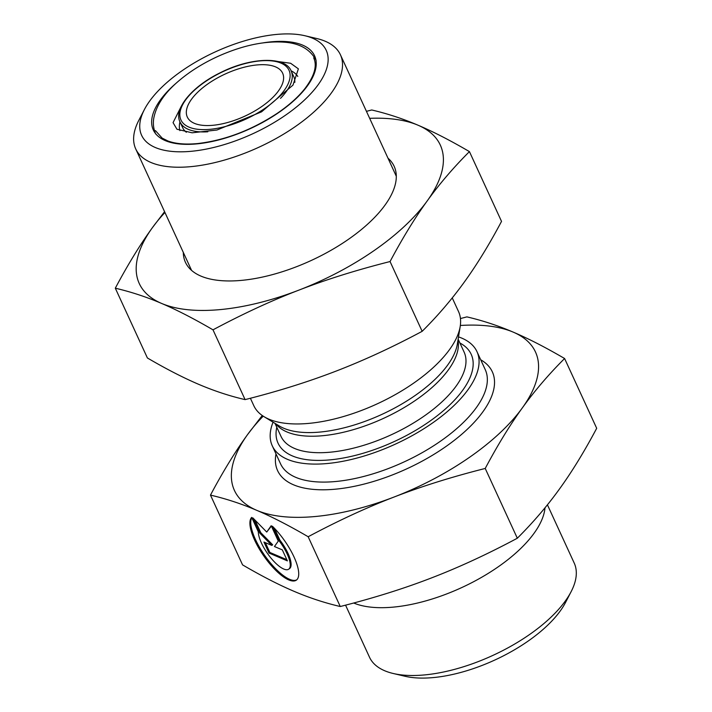 <?xml version="1.0" encoding="UTF-8"?>
<svg xmlns="http://www.w3.org/2000/svg" width="712" height="712" viewBox="0 0 712 712"><rect width="100%" height="100%" fill="white"/><g stroke="black" fill="none" stroke-linecap="round" stroke-linejoin="round"><path stroke-width="1.07" d="M458.51 336.883A112.665 49.92 155.3 0 1 476.978 351.657A112.665 49.92 155.3 0 1 438.165 418.905A112.665 49.92 155.3 0 1 327.876 463.468A112.665 49.92 155.3 0 1 272.269 445.81A112.665 49.92 155.3 0 1 273.061 422.18M263.218 416.155A165.682 73.407 -24.7 0 0 247.589 434.551A165.682 73.407 -24.7 0 0 256.747 510.335A165.682 73.407 -24.7 0 0 394.128 497.003A165.682 73.407 -24.7 0 0 522.341 407.887A165.682 73.407 -24.7 0 0 513.183 332.112A165.682 73.407 -24.7 0 0 460.344 325.482M272.349 526.195A38.555 12.887 55.2 0 1 294.439 557.888A38.555 12.887 55.2 0 1 296.308 580.173A38.555 12.887 55.2 0 1 264.428 556.864A38.555 12.887 55.2 0 1 251.683 517.384L258.349 531.891A25.196 8.419 -124.8 0 0 270.72 557.754A25.196 8.419 -124.8 0 0 288.68 569.199A25.196 8.419 -124.8 0 0 279.024 540.702L272.349 526.195M251.826 517.713A38.555 12.887 -124.8 0 0 265.79 556.989A38.555 12.887 -124.8 0 0 296.717 579.844M274.458 528.313L279.878 540.114A25.196 8.419 55.2 0 1 289.535 568.603L288.68 569.199M279.024 540.702L279.878 540.114M282.326 549.887L287.381 560.878L269.002 553.046L263.947 542.054L271.824 545.41L259.907 533.261L252.831 517.873L266.733 532.051L271.201 525.705L278.285 541.093L274.449 546.531L282.326 549.887M271.379 526.079L266.733 532.051M254.949 520.036L260.761 532.665L272.678 544.813L271.824 545.41M259.907 533.261L260.761 532.665M265.353 542.651L269.857 552.45L286.838 559.685M269.002 553.046L269.857 552.45M485.228 468.452C451.969 476.853 421.602 486.367 394.128 497.003C366.618 507.576 337.969 520.819 308.163 536.741C289.036 525.572 271.904 516.77 256.747 510.335C241.564 503.838 226.14 498.765 210.476 495.107L242.57 564.883C261.696 576.061 278.828 584.864 293.985 591.298C309.168 597.795 324.592 602.868 340.256 606.517C373.515 598.116 403.882 588.601 431.365 577.966C458.866 567.393 487.524 554.15 517.321 538.227C533.181 522.412 547.27 505.956 559.579 488.859C571.923 471.816 584.294 451.63 596.692 428.295L564.598 358.519C548.738 374.334 534.65 390.79 522.341 407.887C510.006 424.93 497.635 445.116 485.228 468.452L517.321 538.227M308.163 536.741L340.256 606.517M460.45 318.549L466.912 316.885C482.576 320.542 497.999 325.615 513.183 332.112C528.34 338.547 545.472 347.349 564.598 358.519M210.476 495.107C222.874 471.771 235.245 451.586 247.589 434.551L262.256 415.505M191.466 99.333A52.466 23.247 -24.7 0 0 187.309 117.044A52.466 23.247 -24.7 0 0 244.688 116.234A52.466 23.247 -24.7 0 0 282.637 73.194A52.466 23.247 -24.7 0 0 256.738 64.97A52.466 23.247 -24.7 0 0 191.466 99.333M149.68 101.042A101.62 45.025 155.3 0 1 304.896 35.733A101.62 45.025 155.3 0 1 252.751 133.767A101.62 45.025 155.3 0 1 144.385 109.568A101.62 45.025 155.3 0 1 149.68 101.042M144.385 109.568L138.787 120.373A112.665 49.92 -24.7 0 0 135.725 148.941A112.665 49.92 -24.7 0 0 191.332 166.599A112.665 49.92 -24.7 0 0 301.621 122.037A112.665 49.92 -24.7 0 0 340.434 54.788A112.665 49.92 -24.7 0 0 316.742 38.519L304.896 35.733M250.393 398.248L253.801 405.671A112.665 49.92 -24.7 0 0 264.01 416.654A112.665 49.92 -24.7 0 0 309.417 423.328A112.665 49.92 -24.7 0 0 460.21 326.408A112.665 49.92 -24.7 0 0 458.51 311.518L452.253 297.91M393.184 673.481L405.039 676.267A101.62 45.025 -24.7 0 0 560.255 610.958A101.62 45.025 -24.7 0 0 565.551 602.432L571.149 591.628A112.665 49.92 155.3 0 1 565.275 601.07A112.665 49.92 155.3 0 1 425.117 674.869A112.665 49.92 155.3 0 1 393.184 673.481A112.665 49.92 155.3 0 1 369.501 657.212L345.56 605.156M547.421 504.817L574.21 563.058A112.665 49.92 155.3 0 1 571.149 591.628M545.009 507.781A112.665 49.92 155.3 0 1 393.923 607.06A112.665 49.92 155.3 0 1 353.695 603.011M390.06 261.544C356.65 269.99 326.283 279.505 298.96 290.096C271.592 300.598 242.943 313.85 212.995 329.834C193.789 318.62 176.647 309.818 161.58 303.428C146.476 296.957 131.053 291.875 115.308 288.2L147.402 357.976C166.136 368.95 183.278 377.752 198.817 384.391C214.348 390.995 229.78 396.077 245.088 399.61C277.662 391.422 308.029 381.908 336.197 371.059C364.357 360.183 393.006 346.94 422.154 331.32C437.702 315.879 451.782 299.423 464.411 281.943C477.031 264.455 489.402 244.261 501.524 221.388L469.431 151.612C453.5 167.507 439.411 183.963 427.173 200.98C414.9 217.925 402.529 238.111 390.06 261.544L422.154 331.32M212.995 329.834L245.088 399.61M388.004 158.206A114.872 50.899 155.3 0 1 391.03 195.435A114.872 50.899 155.3 0 1 311.064 260.556A114.872 50.899 155.3 0 1 209.586 278.89A114.872 50.899 155.3 0 1 183.296 252.368M164.953 212.488A165.682 73.407 -24.7 0 0 152.421 227.644A165.682 73.407 -24.7 0 0 161.58 303.428A165.682 73.407 -24.7 0 0 298.96 290.096A165.682 73.407 -24.7 0 0 427.173 200.98A165.682 73.407 -24.7 0 0 418.015 125.205C433.083 131.595 450.224 140.398 469.431 151.612M366.44 111.339L371.744 109.977C387.479 113.662 402.912 118.735 418.015 125.205A165.682 73.407 -24.7 0 0 369.662 118.334M115.308 288.2C127.768 264.766 140.139 244.581 152.421 227.644L164.579 211.686M275.998 453.927A118.183 52.368 -24.7 0 0 406.846 468.799A118.183 52.368 -24.7 0 0 480.707 359.774M476.978 351.657L485.246 369.644A112.665 49.92 155.3 0 1 446.442 436.901A112.665 49.92 155.3 0 1 336.153 481.463A112.665 49.92 155.3 0 1 280.537 463.797L272.269 445.81M276.79 427.236A106.311 47.108 -24.7 0 0 330.51 459.818A106.311 47.108 -24.7 0 0 446.406 408.065A106.311 47.108 -24.7 0 0 459.925 343.006M458.145 339.135L464.117 352.12A100.793 44.66 155.3 0 1 429.398 412.284A100.793 44.66 155.3 0 1 330.733 452.147A100.793 44.66 155.3 0 1 280.982 436.349L275.01 423.373M275.864 423.889A100.793 44.66 -24.7 0 0 323.159 435.664A100.793 44.66 -24.7 0 0 417.846 398.693A100.793 44.66 -24.7 0 0 457.985 340.122M210.298 129.29A59.479 26.353 155.3 0 1 204.602 82.174A59.479 26.353 155.3 0 1 290.024 73.879A59.479 26.353 155.3 0 1 210.298 129.29M280.51 98.345A61.134 27.092 -24.7 0 0 291.137 70.915C285.378 55.954 250.375 57.2 219.759 72.998C191.759 86.722 173.345 109.185 180.047 122.01A61.134 27.092 -24.7 0 0 207.797 131.791M186.33 132.263A61.134 27.092 155.3 0 1 182.619 127.59L180.047 122.01M291.137 70.915L293.7 76.496A61.134 27.092 155.3 0 1 294.839 82.361M176.763 82.654A88.751 39.32 -24.7 0 0 197.117 143.86A88.751 39.32 -24.7 0 0 309.239 83.251A88.751 39.32 -24.7 0 0 263.413 42.809M297.785 76.433A65.006 28.8 -24.7 0 0 291.057 70.755M179.976 121.85A65.006 28.8 -24.7 0 0 179.913 130.652M460.21 326.408L457.353 344.038A102.27 45.31 155.3 0 1 320.471 432.015A102.27 45.31 155.3 0 1 279.255 425.954L264.01 416.654M155.439 130.608L162.131 138.092L167.907 140.976C175.535 143.824 185.431 144.687 197.58 143.566C224.645 140.406 251.131 130.376 277.03 113.466C288.832 105.465 298.132 97.161 304.95 88.564C314.455 75.962 317.365 65.718 313.68 57.823M135.725 148.941L191.59 270.418M340.434 54.788L396.299 176.256M181.498 105.874L173.052 122.642L176.95 129.237L192.115 132.806L216.946 130.02L261.553 111.846L292.979 85.12L298.381 68.85L290.638 63.27L277.956 61.526M316.101 60.306C310.361 49.617 300.188 43.61 285.574 42.293C265.585 40.584 243.299 45.168 218.744 56.034C203.214 63.056 189.712 71.503 178.231 81.364C164.241 93.316 156.061 105.705 153.712 118.539C152.893 124.004 153.57 129.175 155.75 134.061"/></g></svg>
